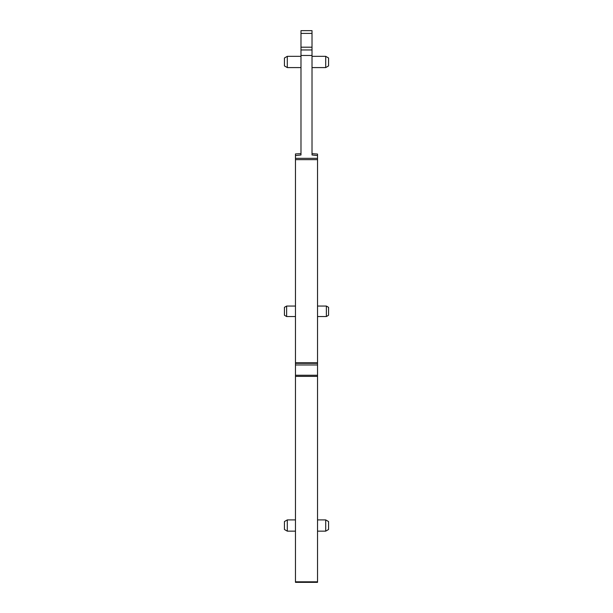 <?xml version="1.0" encoding="UTF-8"?>
<svg xmlns="http://www.w3.org/2000/svg" width="613" height="613" viewBox="0 0 613 613"><rect width="100%" height="100%" fill="white"/><g stroke="black" fill="none" stroke-linecap="round" stroke-linejoin="round"><path stroke-width="0.92" d="M317.534 154.055L312.017 153.656M312.017 33.409L312.017 30.65L300.983 30.65L300.983 47.201L312.017 47.201L312.017 33.409L300.983 33.409M312.017 47.201L312.017 55.477L300.983 55.477L300.983 154.989L295.466 155.595L295.466 362.781L317.534 362.781L317.534 158.338L295.466 158.338M317.534 154.254L317.534 155.595L317.534 154.254L317.534 155.595L312.017 154.989L312.017 55.477M317.534 357.808L317.534 359.463L317.534 357.808M317.534 576.833L317.534 577.944L317.534 576.833M317.534 155.595L317.534 158.338M300.983 55.477L300.983 49.959L312.017 49.959M300.983 49.959L300.983 47.201M312.017 56.335L325.702 56.335L325.702 67.583L312.017 67.583M325.702 519.901L328.568 521.556L328.568 529.494L325.702 531.149L325.702 519.901L317.534 519.901M317.534 306.056L326.369 306.056L326.369 316.538L317.534 316.538M295.466 155.595L295.466 153.932L300.983 153.656M295.466 576.833L295.466 577.944L295.466 576.833M317.534 581.806L317.534 582.35L295.466 582.35L295.466 581.806L317.534 581.806L317.534 362.781M317.534 376.382L295.466 376.382L295.466 581.806M295.466 376.382L295.466 375.263L317.534 375.263M317.534 363.317L295.466 363.317L295.466 375.263M295.466 363.317L295.466 362.781M325.702 56.335L328.568 57.99L328.568 65.928L325.702 67.583M326.369 306.056L328.568 307.328L328.568 315.274L326.369 316.538M295.466 531.149L287.298 531.149L287.298 519.901L295.466 519.901M286.631 316.538L284.432 315.274L284.432 307.328L286.631 306.056L286.631 316.538L295.466 316.538M287.298 67.583L284.432 65.928L284.432 57.99L287.298 56.335L287.298 67.583L300.983 67.583M287.298 531.149L284.432 529.494L284.432 521.556L287.298 519.901M295.466 159.664L317.534 159.664M295.466 364.965L317.534 364.965M325.702 531.149L317.534 531.149M286.631 306.056L295.466 306.056M287.298 56.335L300.983 56.335"/></g></svg>
